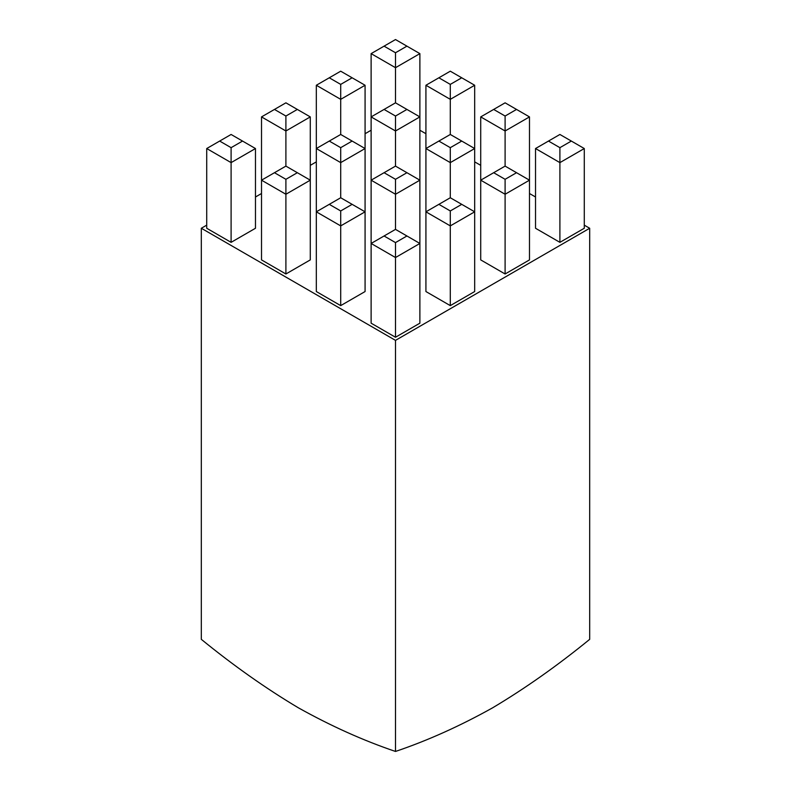 <?xml version="1.0" encoding="UTF-8"?>
<svg xmlns="http://www.w3.org/2000/svg" width="791" height="791" viewBox="0 0 791 791"><rect width="100%" height="100%" fill="white"/><g stroke="black" fill="none" stroke-linecap="round" stroke-linejoin="round"><path stroke-width="1.19" d="M559.899 242.343L584.282 228.263L584.282 148.54L559.899 162.62L559.899 242.343L535.527 228.263L535.527 148.54L548.47 141.065L559.899 147.67L571.339 141.065L559.899 134.47L548.47 141.065M505.103 273.983L529.486 259.903L529.486 180.18L505.103 194.26L505.103 273.983L480.72 259.903L480.72 180.18L493.663 172.705L505.103 179.31L516.533 172.705L505.103 166.11L493.663 172.705M450.297 305.623L474.679 291.543L474.679 211.82L450.297 225.9L450.297 305.623L425.924 291.543L425.924 211.82L438.867 204.345L450.297 210.95L461.736 204.345L450.297 197.75L438.867 204.345M285.897 273.983L310.28 259.903L310.28 180.18L285.897 194.26L285.897 273.983L261.514 259.903L261.514 180.18L274.467 172.705L285.897 179.31L297.337 172.705L285.897 166.11L274.467 172.705M395.5 337.253L419.883 323.183L419.883 243.46L395.5 257.54L395.5 337.253L371.117 323.183L371.117 243.46L384.07 235.985L395.5 242.59L406.93 235.985L395.5 229.38L384.07 235.985M206.718 225.148L201.319 228.263L395.5 340.367L589.681 228.263L584.282 225.148M535.527 196.999L529.486 193.508M480.72 165.359L474.679 161.868M425.924 133.719L419.883 130.238M371.117 130.238L365.076 133.719M316.321 161.868L310.28 165.359M261.514 193.508L255.473 196.999M340.703 305.623L365.076 291.543L365.076 211.82L340.703 225.9L340.703 305.623L316.321 291.543L316.321 211.82L329.264 204.345L340.703 210.95L352.133 204.345L340.703 197.75L329.264 204.345M231.101 242.343L255.473 228.263L255.473 148.54L231.101 162.62L231.101 242.343L206.718 228.263L206.718 148.54L219.661 141.065L231.101 147.67L242.53 141.065L231.101 134.47L219.661 141.065M589.681 228.263L589.681 639.346C557.437 665.646 525.076 688.477 492.585 707.836C460.036 726.019 427.674 740.554 395.5 751.45C363.326 740.554 330.964 726.019 298.415 707.836C265.924 688.477 233.563 665.646 201.319 639.346L201.319 228.263M395.5 340.367L395.5 751.45M395.5 242.59L395.5 257.54L371.117 243.46L371.117 180.18L384.07 172.705L395.5 179.31L406.93 172.705L395.5 166.11L384.07 172.705M406.93 235.985L419.883 243.46L419.883 180.18L395.5 194.26L395.5 229.38M340.703 210.95L340.703 225.9L316.321 211.82L316.321 148.54L329.264 141.065L340.703 147.67L352.133 141.065L340.703 134.47L329.264 141.065M285.897 179.31L285.897 194.26L261.514 180.18L261.514 116.9L274.467 109.435L285.897 116.03L297.337 109.435L285.897 102.83L274.467 109.435M231.101 147.67L231.101 162.62L206.718 148.54M450.297 210.95L450.297 225.9L425.924 211.82L425.924 148.54L438.867 141.065L450.297 147.67L461.736 141.065L450.297 134.47L438.867 141.065M395.5 179.31L395.5 194.26L371.117 180.18L371.117 116.9L384.07 109.435L395.5 116.03L406.93 109.435L395.5 102.83L384.07 109.435M352.133 77.795L340.703 71.19L329.264 77.795L340.703 84.39L352.133 77.795L365.076 85.26L365.076 211.82L352.133 204.345M352.133 141.065L365.076 148.54L340.703 162.62L340.703 197.75M340.703 147.67L340.703 162.62L316.321 148.54L316.321 85.26L329.264 77.795M297.337 109.435L310.28 116.9L310.28 180.18L297.337 172.705M310.28 116.9L285.897 130.98L285.897 166.11M285.897 116.03L285.897 130.98L261.514 116.9M505.103 179.31L505.103 194.26L480.72 180.18L480.72 116.9L493.663 109.435L505.103 116.03L516.533 109.435L505.103 102.83L493.663 109.435M461.736 77.795L450.297 71.19L438.867 77.795L450.297 84.39L461.736 77.795L474.679 85.26L474.679 211.82L461.736 204.345M461.736 141.065L474.679 148.54L450.297 162.62L450.297 197.75M450.297 147.67L450.297 162.62L425.924 148.54L425.924 85.26L438.867 77.795M406.93 46.155L395.5 39.55L384.07 46.155L395.5 52.75L406.93 46.155L419.883 53.63L419.883 180.18L406.93 172.705M406.93 109.435L419.883 116.9L395.5 130.98L395.5 166.11M395.5 116.03L395.5 130.98L371.117 116.9L371.117 53.63L384.07 46.155M365.076 85.26L340.703 99.34L340.703 134.47M340.703 84.39L340.703 99.34L316.321 85.26M559.899 147.67L559.899 162.62L535.527 148.54M516.533 109.435L529.486 116.9L529.486 180.18L516.533 172.705M529.486 116.9L505.103 130.98L505.103 166.11M505.103 116.03L505.103 130.98L480.72 116.9M474.679 85.26L450.297 99.34L450.297 134.47M450.297 84.39L450.297 99.34L425.924 85.26M419.883 53.63L395.5 67.7L395.5 102.83M395.5 52.75L395.5 67.7L371.117 53.63M242.53 141.065L255.473 148.54M571.339 141.065L584.282 148.54"/></g></svg>
